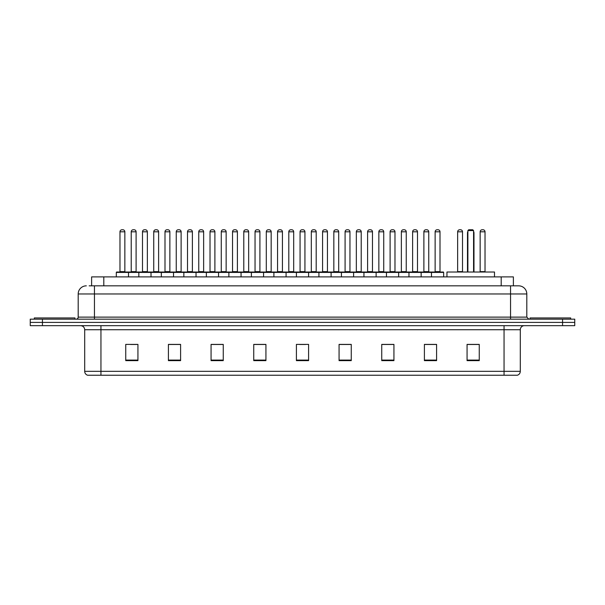 <?xml version="1.0" encoding="UTF-8"?>
<svg xmlns="http://www.w3.org/2000/svg" width="605" height="605" viewBox="0 0 605 605"><rect width="100%" height="100%" fill="white"/><g stroke="black" fill="none" stroke-linecap="round" stroke-linejoin="round"><path stroke-width="0.91" d="M91.612 285.84L91.612 276.901L513.388 276.901L513.388 285.84M89.358 285.84L515.831 285.84M89.169 285.84L94.456 285.84L94.456 293.97L78.196 293.97L78.196 317.126A2.034 2.034 0 0 1 76.169 319.16M86.326 285.84A8.13 8.13 0 0 0 78.196 293.97M526.804 293.97L510.544 293.97L510.544 285.84L518.674 285.84A8.13 8.13 0 0 1 526.804 293.97L526.804 317.126L528.83 319.16M42.441 319.16L30.25 319.16L30.25 322.412L42.441 322.412L30.25 322.412L30.25 325.664L42.441 325.664L42.441 322.412L562.559 322.412L42.441 322.412L42.441 319.16L562.559 319.16L562.559 322.412L574.75 322.412L562.559 322.412L562.559 325.664L42.441 325.664M574.75 319.16L574.75 322.412L574.75 319.16L562.559 319.16M517.169 375.236L504.048 375.236L504.048 371.334L520.3 371.334L520.3 329.725A4.061 4.061 0 0 1 524.361 325.664M517.048 375.236L87.627 375.236A4.061 4.061 0 0 1 84.7 371.334L84.7 329.725C84.458 327.26 83.104 325.906 80.639 325.664M479.258 360.648L479.258 344.396L467.068 344.396L467.068 360.648L479.258 360.648M436.591 360.648L436.591 344.396L424.4 344.396L424.4 360.648L436.591 360.648M393.931 360.648L393.931 344.396L381.74 344.396L381.74 360.648L393.931 360.648M351.263 360.648L351.263 344.396L339.072 344.396L339.072 360.648L351.263 360.648M137.932 360.648L137.932 344.396L125.742 344.396L125.742 360.648L137.932 360.648M180.6 360.648L180.6 344.396L168.409 344.396L168.409 360.648L180.6 360.648M223.26 360.648L223.26 344.396L211.069 344.396L211.069 360.648L223.26 360.648M265.928 360.648L265.928 344.396L253.737 344.396L253.737 360.648L265.928 360.648M308.595 360.648L308.595 344.396L296.405 344.396L296.405 360.648L308.595 360.648M574.75 325.664L574.75 322.412L574.75 325.664L562.559 325.664M389.499 344.479L384.334 344.479M434.519 344.479L429.361 344.479M265.686 344.479L260.528 344.479M254.433 344.479L265.928 344.479M220.666 344.479L215.501 344.479M175.639 344.479L170.481 344.479M130.619 344.479L136.715 344.479M339.072 344.479L350.567 344.479M344.472 344.479L339.314 344.479M299.452 344.479L305.548 344.479M223.26 344.479L211.069 344.479M180.6 344.479L168.409 344.479M393.931 344.479L381.74 344.479M436.591 344.479L424.4 344.479M479.258 344.479L467.068 344.479M74.944 319.16L74.944 317.943L34.311 317.943L34.311 319.16M494.497 276.901L494.497 272.023L446.951 272.023L446.951 276.901M467.884 230.581L468.693 229.764L472.755 229.764L473.571 230.581L467.884 230.581L467.884 272.023M473.571 230.581L473.571 272.023M473.98 272.023L473.98 233.016A3.252 3.252 0 0 0 473.571 231.443M467.476 272.023L467.476 233.016L467.884 233.016M570.689 319.16L570.689 317.943L530.056 317.943L530.056 319.16M431.471 276.901L431.471 272.431A0.408 0.408 0 0 1 431.879 272.023L443.261 272.023A0.408 0.408 0 0 1 443.662 272.431L116.311 272.431A0.408 0.408 0 0 1 116.72 272.023L128.101 272.023A0.408 0.408 0 0 1 128.502 272.431L128.502 276.901M124.849 271.615A0.408 0.408 0 0 0 125.25 272.023A0.408 0.408 0 0 1 124.849 271.615L124.849 231.798A2.034 2.034 0 0 0 122.815 229.764L122.006 229.764L122.815 229.764A2.034 2.034 0 0 1 124.849 231.798L119.971 231.798A2.034 2.034 0 0 1 122.006 229.764A2.034 2.034 0 0 0 119.971 231.798L119.971 271.615A0.408 0.408 0 0 1 119.563 272.023A0.408 0.408 0 0 0 119.971 271.615L124.849 271.615M128.101 272.023L116.72 272.023A0.408 0.408 0 0 0 116.311 272.431L116.311 276.901M138.825 276.901L138.825 272.431A0.408 0.408 0 0 1 139.233 272.023L150.607 272.023A0.408 0.408 0 0 1 151.016 272.431L151.016 276.901M147.355 271.615A0.408 0.408 0 0 0 147.764 272.023A0.408 0.408 0 0 1 147.355 271.615L147.355 231.798A2.034 2.034 0 0 0 145.329 229.764L144.512 229.764L145.329 229.764A2.034 2.034 0 0 1 147.355 231.798L142.485 231.798A2.034 2.034 0 0 1 144.512 229.764A2.034 2.034 0 0 0 142.485 231.798L142.485 271.615A0.408 0.408 0 0 1 142.077 272.023A0.408 0.408 0 0 0 142.485 271.615L147.355 271.615M161.338 276.901L161.338 272.431A0.408 0.408 0 0 1 161.739 272.023L173.121 272.023A0.408 0.408 0 0 1 173.529 272.431L173.529 276.901M169.869 271.615A0.408 0.408 0 0 0 170.277 272.023A0.408 0.408 0 0 1 169.869 271.615L169.869 231.798A2.034 2.034 0 0 0 167.835 229.764L167.025 229.764L167.835 229.764A2.034 2.034 0 0 1 169.869 231.798L164.991 231.798A2.034 2.034 0 0 1 167.025 229.764A2.034 2.034 0 0 0 164.991 231.798L164.991 271.615A0.408 0.408 0 0 1 164.59 272.023A0.408 0.408 0 0 0 164.991 271.615L169.869 271.615M183.844 276.901L183.844 272.431A0.408 0.408 0 0 1 184.253 272.023L195.634 272.023A0.408 0.408 0 0 1 196.035 272.431L196.035 276.901M192.382 271.615A0.408 0.408 0 0 0 192.791 272.023A0.408 0.408 0 0 1 192.382 271.615L192.382 231.798A2.034 2.034 0 0 0 190.348 229.764L189.539 229.764L190.348 229.764A2.034 2.034 0 0 1 192.382 231.798L187.505 231.798A2.034 2.034 0 0 1 189.539 229.764A2.034 2.034 0 0 0 187.505 231.798L187.505 271.615A0.408 0.408 0 0 1 187.096 272.023A0.408 0.408 0 0 0 187.505 271.615L192.382 271.615M206.358 276.901L206.358 272.431A0.408 0.408 0 0 1 206.766 272.023L218.14 272.023A0.408 0.408 0 0 1 218.549 272.431L218.549 276.901M214.896 271.615A0.408 0.408 0 0 0 215.297 272.023A0.408 0.408 0 0 1 214.896 271.615L214.896 231.798A2.034 2.034 0 0 0 212.862 229.764L212.045 229.764L212.862 229.764A2.034 2.034 0 0 1 214.896 231.798L210.018 231.798A2.034 2.034 0 0 1 212.045 229.764A2.034 2.034 0 0 0 210.018 231.798L210.018 271.615A0.408 0.408 0 0 1 209.61 272.023A0.408 0.408 0 0 0 210.018 271.615L214.896 271.615M228.871 276.901L228.871 272.431A0.408 0.408 0 0 1 229.28 272.023L240.654 272.023A0.408 0.408 0 0 1 241.062 272.431L241.062 276.901M237.402 271.615A0.408 0.408 0 0 0 237.81 272.023A0.408 0.408 0 0 1 237.402 271.615L237.402 231.798A2.034 2.034 0 0 0 235.375 229.764L234.559 229.764L235.375 229.764A2.034 2.034 0 0 1 237.402 231.798L232.524 231.798A2.034 2.034 0 0 1 234.559 229.764A2.034 2.034 0 0 0 232.524 231.798L232.524 271.615A0.408 0.408 0 0 1 232.123 272.023A0.408 0.408 0 0 0 232.524 271.615L237.402 271.615M251.385 276.901L251.385 272.431A0.408 0.408 0 0 1 251.786 272.023L263.167 272.023A0.408 0.408 0 0 1 263.576 272.431L263.576 276.901M259.916 271.615A0.408 0.408 0 0 0 260.324 272.023A0.408 0.408 0 0 1 259.916 271.615L259.916 231.798A2.034 2.034 0 0 0 257.881 229.764L257.072 229.764L257.881 229.764A2.034 2.034 0 0 1 259.916 231.798L255.038 231.798A2.034 2.034 0 0 1 257.072 229.764A2.034 2.034 0 0 0 255.038 231.798L255.038 271.615A0.408 0.408 0 0 1 254.629 272.023A0.408 0.408 0 0 0 255.038 271.615L259.916 271.615M273.891 276.901L273.891 272.431A0.408 0.408 0 0 1 274.299 272.023L285.681 272.023A0.408 0.408 0 0 1 286.082 272.431L286.082 276.901M282.429 271.615A0.408 0.408 0 0 0 282.83 272.023A0.408 0.408 0 0 1 282.429 271.615L282.429 231.798A2.034 2.034 0 0 0 280.395 229.764L279.586 229.764L280.395 229.764A2.034 2.034 0 0 1 282.429 231.798L277.551 231.798A2.034 2.034 0 0 1 279.586 229.764A2.034 2.034 0 0 0 277.551 231.798L277.551 271.615A0.408 0.408 0 0 1 277.143 272.023A0.408 0.408 0 0 0 277.551 271.615L282.429 271.615M296.405 276.901L296.405 272.431A0.408 0.408 0 0 1 296.813 272.023L308.187 272.023A0.408 0.408 0 0 1 308.595 272.431L308.595 276.901M304.935 271.615A0.408 0.408 0 0 0 305.344 272.023A0.408 0.408 0 0 1 304.935 271.615L304.935 231.798A2.034 2.034 0 0 0 302.908 229.764L302.092 229.764L302.908 229.764A2.034 2.034 0 0 1 304.935 231.798L300.065 231.798A2.034 2.034 0 0 1 302.092 229.764A2.034 2.034 0 0 0 300.065 231.798L300.065 271.615A0.408 0.408 0 0 1 299.656 272.023A0.408 0.408 0 0 0 300.065 271.615L304.935 271.615M318.918 276.901L318.918 272.431A0.408 0.408 0 0 1 319.319 272.023L330.701 272.023A0.408 0.408 0 0 1 331.109 272.431L331.109 276.901M327.857 272.023A0.408 0.408 0 0 1 327.449 271.615L322.571 271.615L322.571 231.798A2.034 2.034 0 0 1 324.605 229.764L325.414 229.764A2.034 2.034 0 0 1 327.449 231.798L322.571 231.798A2.034 2.034 0 0 1 324.605 229.764L325.414 229.764A2.034 2.034 0 0 1 327.449 231.798L327.449 271.615A0.408 0.408 0 0 0 327.857 272.023L322.17 272.023A0.408 0.408 0 0 0 322.571 271.615A0.408 0.408 0 0 1 322.17 272.023M341.424 276.901L341.424 272.431A0.408 0.408 0 0 1 341.833 272.023L353.214 272.023A0.408 0.408 0 0 1 353.615 272.431L353.615 276.901M350.371 272.023A0.408 0.408 0 0 1 349.962 271.615L345.084 271.615L345.084 231.798A2.034 2.034 0 0 1 347.119 229.764L347.928 229.764A2.034 2.034 0 0 1 349.962 231.798L345.084 231.798A2.034 2.034 0 0 1 347.119 229.764L347.928 229.764A2.034 2.034 0 0 1 349.962 231.798L349.962 271.615A0.408 0.408 0 0 0 350.371 272.023L344.676 272.023A0.408 0.408 0 0 0 345.084 271.615A0.408 0.408 0 0 1 344.676 272.023M363.938 276.901L363.938 272.431A0.408 0.408 0 0 1 364.346 272.023L375.72 272.023A0.408 0.408 0 0 1 376.128 272.431L376.128 276.901M372.877 272.023A0.408 0.408 0 0 1 372.476 271.615L367.598 271.615L367.598 231.798A2.034 2.034 0 0 1 369.625 229.764L370.441 229.764A2.034 2.034 0 0 1 372.476 231.798L367.598 231.798A2.034 2.034 0 0 1 369.625 229.764L370.441 229.764A2.034 2.034 0 0 1 372.476 231.798L372.476 271.615A0.408 0.408 0 0 0 372.877 272.023L367.19 272.023A0.408 0.408 0 0 0 367.598 271.615A0.408 0.408 0 0 1 367.19 272.023M386.451 276.901L386.451 272.431A0.408 0.408 0 0 1 386.86 272.023L398.234 272.023A0.408 0.408 0 0 1 398.642 272.431L398.642 276.901M395.39 272.023A0.408 0.408 0 0 1 394.982 271.615L390.104 271.615L390.104 231.798A2.034 2.034 0 0 1 392.138 229.764L392.955 229.764A2.034 2.034 0 0 1 394.982 231.798L390.104 231.798A2.034 2.034 0 0 1 392.138 229.764L392.955 229.764A2.034 2.034 0 0 1 394.982 231.798L394.982 271.615A0.408 0.408 0 0 0 395.39 272.023L389.703 272.023A0.408 0.408 0 0 0 390.104 271.615A0.408 0.408 0 0 1 389.703 272.023M408.965 276.901L408.965 272.431A0.408 0.408 0 0 1 409.366 272.023L420.747 272.023A0.408 0.408 0 0 1 421.156 272.431L421.156 276.901M417.904 272.023A0.408 0.408 0 0 1 417.495 271.615L412.618 271.615L412.618 231.798A2.034 2.034 0 0 1 414.652 229.764L415.461 229.764A2.034 2.034 0 0 1 417.495 231.798L412.618 231.798A2.034 2.034 0 0 1 414.652 229.764L415.461 229.764A2.034 2.034 0 0 1 417.495 231.798L417.495 271.615A0.408 0.408 0 0 0 417.904 272.023L412.209 272.023A0.408 0.408 0 0 0 412.618 271.615A0.408 0.408 0 0 1 412.209 272.023M440.41 272.023A0.408 0.408 0 0 1 440.009 271.615L435.131 271.615L435.131 231.798A2.034 2.034 0 0 1 437.165 229.764L437.975 229.764A2.034 2.034 0 0 1 440.009 231.798L435.131 231.798A2.034 2.034 0 0 1 437.165 229.764L437.975 229.764A2.034 2.034 0 0 1 440.009 231.798L440.009 271.615A0.408 0.408 0 0 0 440.41 272.023L434.723 272.023A0.408 0.408 0 0 0 435.131 271.615A0.408 0.408 0 0 1 434.723 272.023M431.879 272.023L443.261 272.023A0.408 0.408 0 0 1 443.662 272.431L443.662 276.901M139.354 272.023L127.973 272.023M131.225 231.798A2.034 2.034 0 0 1 133.259 229.764L134.068 229.764A2.034 2.034 0 0 1 136.102 231.798L131.225 231.798L131.225 271.615A0.408 0.408 0 0 1 130.824 272.023M136.102 231.798L136.102 271.615A0.408 0.408 0 0 0 136.511 272.023M161.868 272.023L150.486 272.023M153.738 231.798A2.034 2.034 0 0 1 155.772 229.764L156.582 229.764A2.034 2.034 0 0 1 158.616 231.798L153.738 231.798L153.738 271.615A0.408 0.408 0 0 1 153.33 272.023M158.616 231.798L158.616 271.615A0.408 0.408 0 0 0 159.017 272.023M184.374 272.023L173 272.023M176.252 231.798A2.034 2.034 0 0 1 178.278 229.764L179.095 229.764A2.034 2.034 0 0 1 181.122 231.798L176.252 231.798L176.252 271.615A0.408 0.408 0 0 1 175.843 272.023M181.122 231.798L181.122 271.615A0.408 0.408 0 0 0 181.53 272.023M206.887 272.023L195.513 272.023M198.758 231.798A2.034 2.034 0 0 1 200.792 229.764L201.609 229.764A2.034 2.034 0 0 1 203.635 231.798L198.758 231.798L198.758 271.615A0.408 0.408 0 0 1 198.357 272.023M203.635 231.798L203.635 271.615A0.408 0.408 0 0 0 204.044 272.023M229.401 272.023L218.019 272.023M221.271 231.798A2.034 2.034 0 0 1 223.305 229.764L224.115 229.764A2.034 2.034 0 0 1 226.149 231.798L221.271 231.798L221.271 271.615A0.408 0.408 0 0 1 220.863 272.023M226.149 231.798L226.149 271.615A0.408 0.408 0 0 0 226.557 272.023M251.907 272.023L240.533 272.023M243.785 231.798A2.034 2.034 0 0 1 245.811 229.764L246.628 229.764A2.034 2.034 0 0 1 248.663 231.798L243.785 231.798L243.785 271.615A0.408 0.408 0 0 1 243.376 272.023M248.663 231.798L248.663 271.615A0.408 0.408 0 0 0 249.063 272.023M274.42 272.023L263.046 272.023M266.298 231.798A2.034 2.034 0 0 1 268.325 229.764L269.142 229.764A2.034 2.034 0 0 1 271.169 231.798L266.298 231.798L266.298 271.615A0.408 0.408 0 0 1 265.89 272.023M271.169 231.798L271.169 271.615A0.408 0.408 0 0 0 271.577 272.023M296.934 272.023L285.552 272.023M288.804 231.798A2.034 2.034 0 0 1 290.839 229.764L291.648 229.764A2.034 2.034 0 0 1 293.682 231.798L288.804 231.798L288.804 271.615A0.408 0.408 0 0 1 288.404 272.023M293.682 231.798L293.682 271.615A0.408 0.408 0 0 0 294.09 272.023M319.448 272.023L308.066 272.023M311.318 231.798A2.034 2.034 0 0 1 313.352 229.764L314.161 229.764A2.034 2.034 0 0 1 316.196 231.798L311.318 231.798L311.318 271.615A0.408 0.408 0 0 1 310.909 272.023M316.196 231.798L316.196 271.615A0.408 0.408 0 0 0 316.596 272.023M341.954 272.023L330.58 272.023M333.831 231.798A2.034 2.034 0 0 1 335.858 229.764L336.675 229.764A2.034 2.034 0 0 1 338.702 231.798L333.831 231.798L333.831 271.615A0.408 0.408 0 0 1 333.423 272.023M338.702 231.798L338.702 271.615A0.408 0.408 0 0 0 339.11 272.023M364.467 272.023L353.093 272.023M356.337 231.798A2.034 2.034 0 0 1 358.372 229.764L359.188 229.764A2.034 2.034 0 0 1 361.215 231.798L356.337 231.798L356.337 271.615A0.408 0.408 0 0 1 355.937 272.023M361.215 231.798L361.215 271.615A0.408 0.408 0 0 0 361.624 272.023M386.981 272.023L375.599 272.023M378.851 231.798A2.034 2.034 0 0 1 380.885 229.764L381.695 229.764A2.034 2.034 0 0 1 383.729 231.798L378.851 231.798L378.851 271.615A0.408 0.408 0 0 1 378.443 272.023M383.729 231.798L383.729 271.615A0.408 0.408 0 0 0 384.137 272.023M409.487 272.023L398.113 272.023M401.365 231.798A2.034 2.034 0 0 1 403.391 229.764L404.208 229.764A2.034 2.034 0 0 1 406.242 231.798L401.365 231.798L401.365 271.615A0.408 0.408 0 0 1 400.956 272.023M406.242 231.798L406.242 271.615A0.408 0.408 0 0 0 406.643 272.023M432 272.023L420.626 272.023M423.878 231.798A2.034 2.034 0 0 1 425.905 229.764L426.722 229.764A2.034 2.034 0 0 1 428.748 231.798L423.878 231.798L423.878 271.615A0.408 0.408 0 0 1 423.47 272.023M428.748 231.798L428.748 271.615A0.408 0.408 0 0 0 429.157 272.023M139.233 272.023L150.607 272.023M161.739 272.023L173.121 272.023M184.253 272.023L195.634 272.023M206.766 272.023L218.14 272.023M229.28 272.023L240.654 272.023M251.786 272.023L263.167 272.023M274.299 272.023L285.681 272.023M296.813 272.023L308.187 272.023M319.319 272.023L330.701 272.023M341.833 272.023L353.214 272.023M364.346 272.023L375.72 272.023M386.86 272.023L398.234 272.023M409.366 272.023L420.747 272.023M457.645 231.798A2.034 2.034 0 0 1 459.671 229.764L460.488 229.764A2.034 2.034 0 0 1 462.515 231.798L457.645 231.798L457.645 271.615A0.408 0.408 0 0 1 457.236 272.023M462.515 231.798L462.515 271.615A0.408 0.408 0 0 0 462.923 272.023M480.151 231.798A2.034 2.034 0 0 1 482.185 229.764L482.994 229.764A2.034 2.034 0 0 1 485.029 231.798L480.151 231.798L480.151 271.615A0.408 0.408 0 0 1 479.75 272.023M485.029 231.798L485.029 271.615A0.408 0.408 0 0 0 485.437 272.023M103.803 285.84L103.803 276.901M501.197 285.84L501.197 276.901M94.456 319.16L94.456 317.126L526.804 317.126M78.196 317.126L94.456 317.126L94.456 293.97L510.544 293.97L510.544 319.16M504.048 325.664L504.048 329.725L84.7 329.725M520.3 329.725L504.048 329.725L504.048 371.334L100.952 371.334L100.952 375.236M84.7 371.334L100.952 371.334L100.952 325.664M308.595 360.081L296.405 360.081M265.928 360.081L253.737 360.081M223.26 360.081L211.069 360.081M180.6 360.081L168.409 360.081M137.932 360.081L125.742 360.081M351.263 360.081L339.072 360.081M393.931 360.081L381.74 360.081M436.591 360.081L424.4 360.081M479.258 360.081L467.068 360.081M473.571 233.016L473.98 233.016M131.225 271.615L136.102 271.615M153.738 271.615L158.616 271.615M176.252 271.615L181.122 271.615M198.758 271.615L203.635 271.615M221.271 271.615L226.149 271.615M243.785 271.615L248.663 271.615M266.298 271.615L271.169 271.615M288.804 271.615L293.682 271.615M311.318 271.615L316.196 271.615M333.831 271.615L338.702 271.615M356.337 271.615L361.215 271.615M378.851 271.615L383.729 271.615M401.365 271.615L406.242 271.615M423.878 271.615L428.748 271.615M457.645 271.615L462.515 271.615M480.151 271.615L485.029 271.615M517.373 375.236C519.211 374.586 520.187 373.285 520.3 371.334M467.884 231.443A3.252 3.252 0 0 0 467.476 233.016"/></g></svg>
